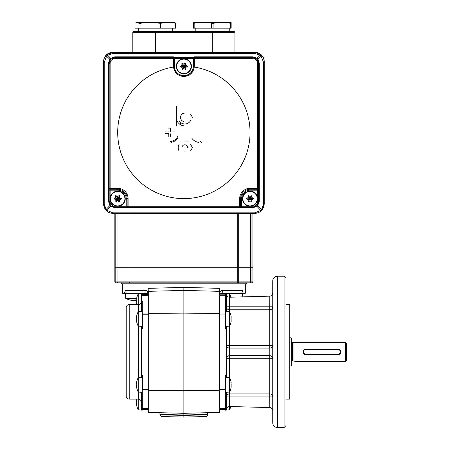 <?xml version="1.0" encoding="UTF-8"?>
<svg xmlns="http://www.w3.org/2000/svg" width="450" height="450" viewBox="0 0 450 450"><rect width="100%" height="100%" fill="white"/><g stroke="black" fill="none" stroke-linecap="round" stroke-linejoin="round"><path stroke-width="0.67" d="M161.893 416.526A1.704 1.704 0 0 1 160.234 414.821L183.87 415.395L183.87 417.099L161.893 416.526L183.87 417.099L183.87 415.395L207.506 414.821A1.704 1.704 0 0 1 205.852 416.526L183.87 417.099L205.852 416.526M160.234 414.821L160.234 414.354A1.704 1.704 0 0 0 158.58 412.656M183.87 415.018L207.506 414.354L183.87 415.018L160.234 414.354L183.87 415.018L183.87 413.319L219.431 412.386A0.377 0.377 0 0 0 219.803 412.009L219.639 288.36L183.87 287.376L183.87 290.407L219.431 291.336L219.639 288.36M207.506 414.821L207.506 414.354A1.704 1.704 0 0 1 209.166 412.656M141.041 293.659L122.417 293.243L122.417 283.787M226.946 293.676L245.329 293.243L245.329 283.787M146.694 293.923L144.129 293.76L144.096 294.188M130.191 293.411L122.417 293.243M147.943 411.57L147.943 289.463M147.943 289.384L148.101 288.36L148.309 291.336L147.943 291.713L147.943 293.243L145.569 293.389L146.374 293.406L147.257 294.188M124.464 293.243L125.46 290.407L145.108 290.407C146.672 290.419 147.617 291.364 147.943 293.243M148.101 288.36L183.87 287.376M230.816 297.18A15.126 15.126 0 0 0 229.506 293.901L225.472 293.546L225.472 294.188L219.803 294.188L219.803 293.243C220.123 291.369 221.068 290.424 222.638 290.407L242.286 290.407L243.276 293.243L226.699 293.659M245.329 293.243L243.276 293.243M225.472 293.687L221.282 293.782L221.366 293.406L243.18 292.928M221.214 293.822L225.472 293.715M147.026 294.188L146.447 293.777L142.267 293.687M146.526 293.822L142.267 293.715M140.794 293.676L124.296 293.259M147.943 390.229L148.309 390.341L148.309 412.386L147.943 412.009A0.377 0.377 0 0 0 148.309 412.386L183.87 413.319L183.87 313.11L219.803 313.493L219.803 295.256L225.472 295.256L225.472 328.359L226.417 328.359L226.417 375.362L225.472 375.362L225.472 409.534L226.417 409.534L226.417 392.299M183.87 313.11L183.87 290.407L148.309 291.336L148.309 313.38L183.87 313.11M147.943 313.493L148.309 313.38L148.309 390.341L183.87 390.617L219.803 390.229M148.309 412.386L149.917 412.431L149.996 411.936M221.051 293.923L223.611 293.76L223.65 294.188M237.555 293.411L243.444 293.259M219.803 411.57L219.803 409.534L225.472 409.534L225.472 410.175L229.506 409.821A15.126 15.126 0 0 0 230.816 406.547M222.097 293.766L222.171 293.389L219.803 293.243A2.835 2.835 0 0 1 219.87 292.618M220.067 292.039A2.835 2.835 0 0 1 222.638 290.407L222.829 293.749M124.566 292.928L144.922 293.377L145.108 290.407A2.835 2.835 0 0 1 146.981 291.116M147.673 292.033A2.835 2.835 0 0 1 147.87 292.613M144.911 293.749L144.922 293.377L145.569 293.389L145.643 293.766M220.483 294.188L221.366 293.406M147.943 291.713A0.377 0.377 0 0 1 148.309 291.336M219.431 291.336A0.377 0.377 0 0 1 219.803 291.713L219.431 291.336L219.431 412.386L219.803 412.009M146.374 293.406L146.976 294.142M141.322 409.348L142.459 409.534L141.322 409.348L141.322 392.299L141.322 402.159A3.026 3.026 0 0 0 138.302 399.133L138.302 392.034M141.322 301.562A3.026 3.026 0 0 1 138.302 304.588L129.223 304.588L129.223 399.133L138.302 399.133M141.322 326.385L141.322 328.551L141.322 326.385M147.943 389.683L142.267 389.492L142.267 375.553L141.322 375.176L141.322 328.551L142.267 328.168L142.267 314.229L147.943 314.044M129.223 399.133A3.026 3.026 0 0 1 126.197 396.113L126.197 307.614A3.026 3.026 0 0 1 129.223 304.588M142.082 311.355L142.082 301.112L141.322 301.112L141.322 309.201L141.514 294.188L142.459 294.188L141.514 294.373L141.514 311.406M141.322 311.423L141.322 309.201L142.267 308.886L142.267 326.239M138.24 392.029L138.24 377.606A15.126 15.126 0 0 0 136.592 382.483A15.002 8.134 -0 0 0 136.581 382.556A15.002 6.846 0 0 1 136.856 381.673L136.856 381.848A15.002 14.979 180 0 0 136.581 383.782A15.002 8.134 -0 0 0 136.856 384.834L136.856 385.161A15.002 6.846 180 0 0 136.581 386.044A15.002 14.979 180 0 0 136.856 387.984L136.856 388.131A15.002 8.134 180 0 1 136.592 387.152A15.126 15.126 0 0 0 138.24 392.029L142.267 392.383L142.267 394.841L141.514 394.678L141.514 409.534M147.943 409.348L142.082 409.348L142.267 389.661L142.267 409.348L142.267 408.566L147.943 408.566M142.267 301.112L142.267 308.661M147.943 295.155L142.267 295.155L142.267 294.373L147.943 294.373M147.943 409.534L142.459 409.534M142.459 294.188L147.943 294.188M284.091 427.5L284.091 276.221L285.986 278.111L285.986 425.61L284.091 427.5L277.476 427.5A4.725 4.725 0 0 1 272.745 422.775L272.745 280.952A4.725 4.725 0 0 1 277.476 276.221L277.476 427.5M285.986 304.588L289.766 304.588L289.766 399.133L285.986 399.133M229.444 406.507A3.026 3.026 0 0 1 229.523 406.513L269.803 407.565L269.719 396.923L229.444 396.923L229.444 406.507C227.621 406.704 226.609 407.711 226.417 409.534M229.444 377.601L229.444 355.641L269.803 355.646C271.586 355.871 272.565 356.878 272.745 358.667A3.026 0.45 -0 0 0 269.719 358.217L229.444 358.217A3.026 0.45 -0 0 0 226.417 358.667C226.609 356.844 227.621 355.838 229.444 355.641A3.026 3.026 0 0 0 229.365 355.646M229.365 348.081A3.026 3.026 0 0 0 229.444 348.081L269.803 348.081L269.803 355.646M225.472 295.256L225.472 294.188L226.417 294.188C226.609 296.01 227.621 297.022 229.444 297.214A3.026 3.026 0 0 0 229.523 297.214L269.803 296.156C271.586 295.931 272.565 294.919 272.745 293.13M284.091 276.221L277.476 276.221M219.803 409.534L219.803 408.465L225.472 408.465M219.803 389.683L225.472 389.683M219.803 314.044L225.472 314.044M219.803 294.188L219.803 295.256M226.417 377.336L226.417 375.362M226.417 311.423L226.417 294.188M226.417 328.359L226.417 326.385M229.444 326.121L229.444 348.081C227.621 347.889 226.609 346.877 226.417 345.054A3.026 0.45 180 0 0 229.444 345.504L269.719 345.504A3.026 0.45 180 0 0 272.745 345.054C272.565 346.843 271.586 347.85 269.803 348.081M269.803 296.156L269.719 309.791L229.444 309.791L229.444 311.687M272.745 410.591C272.565 408.803 271.586 407.796 269.803 407.565M231.137 386.91L231.165 386.91A15.002 11.936 180 0 1 230.985 388.058A15.002 11.936 180 0 1 230.889 388.451L230.889 388.406A15.002 13.838 180 0 0 231.165 386.618A15.002 1.901 180 0 0 230.889 386.376L230.889 386.072A15.002 11.936 -0 0 0 231.165 384.531A15.002 13.838 180 0 0 230.889 382.742L230.889 382.483A15.002 1.901 0 0 1 231.165 382.731A15.002 11.936 -0 0 0 230.985 381.577A15.002 11.936 -0 0 0 230.889 381.184M230.985 381.577A15.126 15.126 0 0 0 229.506 377.606L229.506 392.029A15.126 15.126 0 0 0 230.985 388.058M231.131 384.817A15.002 11.936 180 0 1 231.165 385.104A15.002 13.838 0 0 1 230.985 386.438M229.506 377.606L225.472 377.252L225.472 387.737M231.137 382.731A15.002 13.838 0 0 1 231.165 383.017A15.002 1.901 0 0 1 230.985 383.197M230.884 382.731L231.165 382.731M231.143 316.507A15.126 15.126 0 0 0 229.506 311.692L229.506 326.115A15.126 15.126 0 0 0 231.143 321.3A15.002 8.606 180 0 0 231.165 321.159A15.002 6.334 180 0 1 230.889 321.981L230.889 321.789A15.002 14.94 -0 0 0 231.165 319.86A15.002 8.606 180 0 0 230.889 318.746L230.889 318.42A15.002 6.334 0 0 0 231.165 317.604A15.002 14.94 -0 0 0 230.889 315.675L230.889 315.534A15.002 8.606 0 0 1 231.143 316.507A15.002 8.606 0 0 1 231.165 316.648L231.058 316.648M231.143 317.706A15.002 14.94 180 0 1 231.165 317.947A15.002 8.606 0 0 1 230.946 318.904M231.143 320.102A15.002 6.334 180 0 1 231.165 320.203A15.002 14.94 180 0 1 231.058 321.159M229.506 293.901L229.506 297.214M229.506 406.513L229.506 409.821M142.267 391.551L142.267 377.252L138.24 377.606M136.592 385.988A15.002 14.979 0 0 1 136.581 385.853A15.002 8.134 180 0 1 136.845 384.817M136.592 383.653A15.002 6.846 0 0 1 136.581 383.591A15.002 14.979 0 0 1 136.693 382.556M136.811 399.133A15.126 15.126 0 0 0 136.654 399.904A15.002 10.322 -0 0 0 136.581 400.41A15.002 4.264 0 0 1 136.856 399.859L136.856 400.084A15.002 14.586 180 0 0 136.581 401.968A15.002 10.322 -0 0 0 136.856 403.301L136.856 403.616A15.002 4.264 180 0 0 136.581 404.168A15.002 14.586 180 0 0 136.856 406.052L136.856 406.147A15.002 10.322 180 0 1 136.654 405.315A15.126 15.126 0 0 0 138.24 409.821L138.24 399.133M136.654 405.315A15.002 10.322 180 0 1 136.581 404.814L136.642 404.814M138.24 409.821L142.267 410.175L142.267 409.534M136.654 403.965A15.002 14.586 0 0 1 136.581 403.256A15.002 10.322 180 0 1 136.682 402.609M136.654 401.259A15.002 4.264 0 0 1 136.581 401.051A15.002 14.586 0 0 1 136.642 400.41M136.671 321.716A15.126 15.126 0 0 0 138.24 326.115L138.24 311.692A15.126 15.126 0 0 0 136.671 316.091A15.002 10.755 -0 0 0 136.581 316.727A15.002 3.679 0 0 1 136.856 316.249L136.856 316.485A15.002 14.434 180 0 0 136.581 318.347A15.002 10.755 -0 0 0 136.856 319.736L136.856 320.051A15.002 3.679 180 0 0 136.581 320.529A15.002 14.434 180 0 0 136.856 322.391L136.856 322.476A15.002 10.755 180 0 1 136.671 321.716A15.002 10.755 180 0 1 136.581 321.086L136.631 321.086M136.671 320.31A15.002 14.434 0 0 1 136.581 319.461A15.002 10.755 180 0 1 136.659 318.904M136.671 317.498A15.002 3.679 0 0 1 136.581 317.278A15.002 14.434 0 0 1 136.631 316.727M138.24 304.588L138.24 293.901A15.126 15.126 0 0 0 136.834 297.557A15.002 12.504 -0 0 0 136.581 299.087A15.002 0.917 0 0 1 136.856 298.969L136.856 299.239A15.002 13.427 180 0 0 136.581 300.971A15.002 12.504 -0 0 0 136.856 302.591L136.856 302.884A15.002 0.917 180 0 0 136.581 303.002A15.002 13.427 180 0 0 136.822 304.588M142.267 294.188L142.267 293.546L138.24 293.901M136.811 304.588A15.002 12.504 180 0 1 136.581 303.142L136.592 303.142M136.834 302.889A15.002 13.427 0 0 1 136.581 301.252A15.002 12.504 180 0 1 136.592 301.112M136.873 299.087L136.581 299.087M289.766 337.68L291.656 338.012L291.656 365.709L289.766 366.041M345.549 342.405L346.494 343.35L346.494 360.371L345.549 361.316L345.549 342.405L294.964 342.405L294.964 361.316L293.906 361.035L293.906 342.692L292.416 342.692A0.754 0.754 0 0 1 291.656 341.933M291.656 361.789A0.754 0.754 0 0 1 292.416 361.035L292.416 342.692M293.906 361.035L292.416 361.035M293.906 342.692L294.964 342.405M305.837 354.223L337.984 354.223A2.363 2.363 0 0 0 340.346 351.861A2.363 2.363 0 0 0 337.984 349.498L305.837 349.498A2.363 2.363 0 0 0 303.474 351.861A2.363 2.363 0 0 0 305.837 354.223L305.837 354.696A2.835 2.835 0 0 1 303.002 351.861A2.835 2.835 0 0 1 305.837 349.026L337.984 349.026A2.835 2.835 0 0 1 340.824 351.861L340.824 351.861A2.835 2.835 0 0 1 337.984 354.696L305.286 354.645M303.058 351.304L304.256 349.504M337.984 349.498L337.984 349.026L339.564 349.504A2.835 2.835 0 0 0 339.075 349.245M340.768 352.418L339.564 354.218A2.835 2.835 0 0 0 340.768 352.418M345.549 361.316L294.964 361.316M136.71 299.947A18.613 17.747 -106.8 0 1 136.142 299.953A18.613 17.747 -106.8 0 1 135.112 299.925A18.9 5.456 -84.8 0 1 134.061 300.521L133.605 300.521A18.9 18.023 73.2 0 1 130.281 299.925A18.613 5.372 95.2 0 1 129.656 299.925A18.9 18.023 106.8 0 0 130.911 300.229A18.9 18.023 106.8 0 0 132.953 300.521L132.953 300.459M136.17 299.953L136.215 300.521A18.9 5.456 -95.2 0 0 136.648 300.336M136.198 300.488A18.9 18.023 -73.2 0 1 135.81 300.521L135.349 300.521A18.9 5.456 84.8 0 1 134.707 300.229M136.676 298.322L125.679 298.322L125.252 293.428L131.046 293.428M242.19 296.882L242.494 293.428L236.7 293.428M252.894 213.396L252.894 267.711L129.977 267.711L238.708 267.711L238.708 281.897A0.945 0.945 0 0 1 237.763 282.842L115.796 282.842A0.945 0.945 0 0 1 114.851 281.897L114.851 213.396M117.045 213.396L117.045 267.711L114.851 267.711L115.796 267.711L115.796 281.897L129.032 281.897L129.032 267.711L115.796 267.711L115.796 213.396M129.032 213.396L129.032 267.711L129.977 267.711L129.032 267.711M238.708 213.396L238.708 267.711M250.701 213.396L250.701 267.711L252.894 267.711L252.894 281.897L251.944 282.842L237.763 282.842L237.763 213.396M241.577 282.842L246.274 282.842L246.274 283.787L121.472 283.787L121.472 282.842L126.163 282.842M250.689 267.711L250.689 281.897L250.161 282.842L246.274 282.842M117.056 267.711L117.056 281.897L117.579 282.842M129.977 213.396L129.977 282.842A0.945 0.945 0 0 1 129.032 281.897L251.944 281.897L251.944 213.396M252.894 281.897A0.945 0.945 0 0 1 251.944 282.842L251.944 281.897L252.894 281.897A0.945 0.945 0 0 1 251.944 282.842M264.24 61.599C263.638 55.896 260.483 52.746 254.784 52.144L112.961 52.144C107.258 52.746 104.108 55.896 103.506 61.599M212.237 31.343L212.237 32.288L132.817 32.288L133.763 31.343L233.983 31.343L234.928 32.288L212.237 32.288L212.237 52.144M263.419 57.752L261.63 55.074M260.123 54.118A0.945 0.287 -53.2 0 1 260.443 54.023L260.364 53.966M112.961 52.144L112.117 52.183M109.17 52.937L106.138 55.052M105.12 56.312L104.321 57.752M109.176 189.692L109.176 190.181L110.126 190.181L110.126 189.236A0.945 0.945 0 0 1 109.176 188.291L109.176 189.692M173.469 66.251L174.414 66.251A9.456 9.456 0 0 0 174.454 67.067L173.503 67.067A66.184 66.184 0 0 0 117.894 137.644A66.184 66.184 0 0 0 183.87 198.619A66.184 66.184 0 0 0 249.851 137.644A66.184 66.184 0 0 0 194.254 67.072C193.241 72.849 189.782 75.999 183.87 76.511C177.958 75.994 174.499 72.849 173.492 67.072L173.503 67.067A10.401 10.401 0 0 1 173.469 66.251L173.469 58.686L114.851 58.686A4.725 4.725 0 0 0 110.126 63.416L110.126 188.291L109.176 188.291L109.176 63.416A5.676 5.676 0 0 1 114.851 57.741L173.469 57.741A0.945 0.945 0 0 1 174.414 58.686L174.414 66.251A9.456 9.456 0 0 0 183.465 75.696A9.456 9.456 0 0 0 193.326 66.251L193.326 58.686A0.945 0.945 0 0 1 194.271 57.741L252.894 57.741A5.676 5.676 0 0 1 258.564 63.416L258.564 188.291L257.619 188.291L257.619 63.416A4.725 4.725 0 0 0 252.894 58.686L193.326 58.686L194.271 57.741L194.271 56.807L252.894 56.807L257.001 58.241L257.963 59.22L259.279 63.18L259.273 201.291L257.805 205.453L261.579 209.542L263.526 204.114L263.526 62.28L261.129 56.244L257.963 59.22A0.945 0.332 143.2 0 0 257.439 60.019L258.564 63.416L259.279 63.18M264.24 203.917C263.638 209.632 260.483 212.794 254.784 213.396L112.961 213.351C110.413 213.311 108.214 212.417 106.363 210.662L105.671 209.908L103.506 203.873L103.506 62.044C103.551 59.445 104.439 57.218 106.172 55.35L107.01 54.574L112.961 52.464L254.784 52.464L260.736 54.574L261.574 55.35C263.301 57.212 264.189 59.439 264.24 62.044L264.24 203.917M105.671 209.908L109.941 205.453L108.467 201.291L108.467 63.18L109.783 59.22L106.616 56.244L104.214 62.28L104.214 204.114L106.166 209.542L107.027 210.414L112.961 212.839L112.961 213.396L254.784 213.396M112.961 213.396C107.258 212.794 104.108 209.632 103.506 203.917L104.214 204.114M194.271 57.741L194.271 66.251A10.401 10.401 0 0 1 194.237 67.067L194.254 67.072M174.414 66.251A9.456 9.456 0 0 0 174.454 67.067C174.724 78.227 193.016 78.233 193.292 67.067A9.456 9.456 0 0 0 193.326 66.251L194.271 66.251M193.326 59.197L193.269 57.932L174.476 57.932L174.414 59.197M240.598 206.257A0.945 0.945 0 0 1 239.653 207.203L126.197 207.203L126.197 198.692A8.511 8.511 0 0 0 117.686 190.181L110.126 190.181L110.126 201.527A4.725 4.725 0 0 0 114.851 206.257L127.142 206.257L127.142 198.692A9.456 9.456 0 0 0 117.686 189.236L110.126 189.236L110.126 188.291L117.686 188.291A10.401 10.401 0 0 1 128.087 198.692L128.087 206.257L239.653 206.257L239.653 198.692A10.401 10.401 0 0 1 250.054 188.291L257.619 188.291L257.619 189.236L250.054 189.236A9.456 9.456 0 0 0 240.598 198.692L240.598 206.257L239.653 206.257L239.653 207.203L241.549 207.203L241.549 206.257L252.894 206.257A4.725 4.725 0 0 0 257.619 201.527L257.619 190.181L250.054 190.181A8.511 8.511 0 0 0 241.549 198.692L241.549 206.257L240.598 206.257A0.945 0.945 0 0 1 239.653 207.203L252.894 207.203L256.365 206.016L257.304 205.093L258.564 201.527A5.676 5.676 0 0 1 252.894 207.203L252.894 206.257M259.273 201.291L258.564 201.527L258.564 188.291A0.945 0.945 0 0 1 257.619 189.236A0.945 0.945 0 0 0 258.564 188.291M109.176 190.181L109.176 201.527A5.676 5.676 0 0 0 114.851 207.203A5.676 5.676 0 0 1 109.176 201.527L110.441 205.093L111.375 206.016L114.851 207.203L128.087 207.203L128.087 206.257L127.142 206.257A0.945 0.945 0 0 0 128.087 207.203A0.945 0.945 0 0 1 127.142 206.257M254.784 212.839L260.719 210.414L261.579 209.542L262.074 209.908L261.377 210.662C259.526 212.417 257.327 213.311 254.784 213.351L254.784 212.839L112.961 212.839M263.526 62.28L264.24 62.044C264.319 59.631 263.43 57.403 261.579 55.356A0.945 0.332 -43.3 0 1 261.129 56.244L260.139 55.294L254.784 53.398L112.961 53.398L107.606 55.294L106.616 56.244A0.945 0.332 43.3 0 1 106.161 55.356A0.945 0.332 43.3 0 0 106.161 55.356L107.01 54.574L111.33 58.967L114.851 57.741L114.851 56.807L173.469 56.807L174.746 57.307L174.476 57.932M263.526 204.114L264.24 203.873L262.074 209.908M114.851 56.807L110.739 58.241L109.783 59.22A0.945 0.332 -143.2 0 1 110.306 60.019L109.176 63.416L108.467 63.18M261.574 55.35A0.945 0.332 -43.3 0 1 261.579 55.356L260.736 54.574L256.416 58.967L252.894 57.741L252.894 56.807M257.304 205.093L257.805 205.453L256.944 206.331L252.894 207.714L114.851 207.714L110.796 206.331L109.941 205.453L110.441 205.093M256.365 206.016A0.945 0.281 -127.8 0 1 256.944 206.331L260.719 210.414A0.945 0.321 45.6 0 0 261.377 210.662M106.363 210.662A0.945 0.321 -45.6 0 0 107.027 210.414L110.796 206.331A0.945 0.281 -52.2 0 1 111.375 206.016M106.161 55.356C103.539 59.226 103.995 58.146 103.506 62.044L104.214 62.28M173.469 57.741L173.469 58.686L174.414 58.686L173.469 57.741L173.469 56.807M194.237 67.067L193.292 67.067M110.126 201.527L108.467 201.291M174.746 57.307L192.994 57.307L193.269 57.932M248.377 201.926L248.096 199.828L246.319 198.692L248.096 197.561L248.377 195.458L250.054 196.425L252.017 195.621L252.017 197.561L253.789 198.692L252.017 199.828L252.017 201.763L250.054 200.959L248.096 201.763M257.265 198.692A7.211 7.211 0 0 0 250.054 191.481A7.211 7.211 0 0 0 242.843 198.692A7.211 7.211 0 0 0 250.054 205.903A7.211 7.211 0 0 0 257.265 198.692M242.494 198.692A7.566 7.566 0 0 0 250.054 206.257A7.566 7.566 0 0 0 257.619 198.692A7.566 7.566 0 0 0 250.054 191.126A7.566 7.566 0 0 0 242.494 198.692M253.693 198.529L250.054 198.692L251.916 195.458M252.017 201.763L250.054 198.692L252.017 199.828M248.282 201.763L250.054 198.692L250.054 200.959M246.414 198.855L250.054 198.692L248.096 199.828M248.096 195.621L250.054 198.692L248.096 197.561M252.017 197.561L250.054 198.692L250.054 196.425M116.01 201.926L115.723 199.828L113.951 198.692L115.723 197.561L115.723 195.621L117.686 196.425L119.368 195.458L119.649 197.561L121.421 198.692L119.649 199.828L119.649 201.763L117.686 200.959L115.723 201.763M124.897 198.692A7.211 7.211 0 0 0 117.686 191.481A7.211 7.211 0 0 0 110.475 198.692A7.211 7.211 0 0 0 117.686 205.903A7.211 7.211 0 0 0 124.897 198.692M110.126 198.692A7.566 7.566 0 0 0 117.686 206.257A7.566 7.566 0 0 0 125.252 198.692A7.566 7.566 0 0 0 117.686 191.126A7.566 7.566 0 0 0 110.126 198.692M121.326 198.529L117.686 198.692L115.813 195.463M119.649 199.828L117.686 198.692L119.548 195.458M117.686 200.959L117.686 198.692L119.458 201.763M115.723 199.828L117.686 198.692L115.914 201.763M115.723 197.561L117.686 198.692L114.047 198.855M119.649 197.561L117.686 198.692L117.686 196.425M182.194 69.559L181.907 67.455L180.135 66.324L181.907 65.194L181.907 63.253L183.87 64.058L185.552 63.09L185.833 65.194L187.605 66.324L185.833 67.455L185.552 69.559L183.87 68.591L181.929 69.474M191.081 66.324A7.211 7.211 0 0 0 183.87 59.113A7.211 7.211 0 0 0 176.659 66.324A7.211 7.211 0 0 0 183.87 73.536A7.211 7.211 0 0 0 191.081 66.324M176.31 66.324A7.566 7.566 0 0 0 183.87 73.89A7.566 7.566 0 0 0 191.436 66.324A7.566 7.566 0 0 0 183.87 58.759A7.566 7.566 0 0 0 176.31 66.324M187.509 66.161L183.87 66.324L181.997 63.096M185.833 67.455L183.87 66.324L185.732 63.09M183.87 68.591L183.87 66.324L185.642 69.396M181.907 67.455L183.87 66.324L182.098 69.396M181.907 65.194L183.87 66.324L180.231 66.487M185.833 65.194L183.87 66.324L183.87 64.058M172.524 28.176L172.524 31.011L138.487 31.011L138.156 31.343M174.639 22.5L176.023 23.31L176.023 28.176L134.994 28.176L134.994 23.31L136.361 22.5L174.803 22.556M165.78 22.5L160.583 23.31L152.364 22.5M146.649 22.5L140.074 23.31L138.96 23.31L137.576 22.5M176.023 23.31L170.297 22.5M175.489 28.176L175.489 23.31M158.946 28.176L158.946 23.31M160.583 28.176L160.583 23.31M138.96 28.176L138.96 23.31M140.074 28.176L140.074 23.31M195.216 28.176L195.216 31.011L194.884 31.343M229.252 28.176L229.252 31.011L195.216 31.011M200.171 22.5L193.326 22.5L193.326 23.31L200.171 22.5L231.148 22.5L231.148 23.31L224.303 22.5M219.083 22.5L213.075 23.31L205.391 22.5M193.326 23.31L193.326 28.176L231.148 28.176L231.148 23.31M230.31 28.176L230.31 23.31M211.399 28.176L211.399 23.31M213.075 28.176L213.075 23.31M194.164 28.176L194.164 23.31M176.496 106.509L176.496 115.599M176.496 119.166L176.496 125.286M200.514 141.474L201.459 142.318M198.433 142.318A9.928 9.928 0 0 1 191.908 138.336A9.928 9.928 0 0 0 198.433 142.318M177.727 138.336A9.928 9.928 0 0 1 171.203 142.318A9.928 9.928 0 0 0 177.727 138.336M176.591 115.194A8.511 8.511 0 0 0 183.87 125.837M184.815 151.942A4.309 4.309 0 0 1 183.87 151.836M179.083 144.326A6.621 6.621 0 0 0 179.083 150.947M190.547 144.326L192.459 147.639L190.547 150.947M184.815 141.019L188.64 141.019M183.87 121.584A4.309 4.309 0 0 1 184.815 113.074M180.996 123.998L179.083 120.69A6.621 6.621 0 0 0 183.87 123.93M184.815 123.998A6.621 6.621 0 0 0 190.547 120.69M192.459 117.383L190.547 114.069M169.093 133.813L168.756 133.813A12.291 1.069 90 0 0 168.812 136.789M165.69 133.104L165.409 133.386A12.291 1.069 0 0 0 168.384 133.447M170.994 131.574L170.623 131.203A12.291 1.069 -90 0 0 170.567 128.227M169.093 128.509L168.812 128.227M170.994 131.912A0.709 0.709 0 0 1 170.286 131.203M173.689 131.912L173.97 131.636M170.286 136.513L170.286 133.813M169.093 131.203A0.709 0.709 0 0 1 168.384 131.912L165.69 131.912M138.302 377.601L138.302 326.121M138.302 311.687L138.302 304.588M141.322 402.609L142.082 402.609L142.082 392.366M141.514 392.316L141.322 394.521M141.322 375.176L141.514 377.319M142.082 377.269L142.082 375.176A0.377 0.377 0 0 1 142.459 375.553L142.459 389.762L147.943 389.762M141.514 326.402L141.322 328.551M147.943 313.959L142.459 313.959L142.459 328.168A0.377 0.377 0 0 1 142.082 328.551L142.082 326.452M142.267 408.251L147.943 408.409M147.943 295.312L142.267 295.47M142.267 389.492L147.943 389.492M142.082 328.551L141.514 328.551L141.514 375.176L142.082 375.176M147.943 314.229L142.267 314.229M229.523 348.081L229.523 355.641M229.444 392.034L229.444 393.93L269.719 393.93L269.719 355.641M226.417 396.923A3.026 2.993 180 0 1 229.444 393.93L229.444 396.923L226.417 396.923M269.719 393.93A3.026 2.993 180 0 1 272.745 396.923L269.719 396.923L269.719 393.93M269.719 348.081L269.719 309.791A3.026 2.993 0 0 0 272.745 306.799L226.417 306.799A3.026 2.993 0 0 0 229.444 309.791L229.444 297.214M225.472 402.609L226.417 402.609M225.472 394.678L226.417 394.678M225.472 301.112L226.417 301.112M225.472 309.043L226.417 309.043M135.304 299.936L135.349 300.521M135.821 299.953L135.81 300.521M337.984 354.223L337.984 354.696M305.837 349.026L305.837 349.498M115.796 281.897L114.851 281.897A0.945 0.945 0 0 0 115.796 282.842L115.796 281.897M155.509 31.343L155.509 52.144M194.271 56.987L192.898 58.573M174.847 58.573L173.469 56.987M127.288 206.257L128.273 207.203M239.473 207.203L240.458 206.257M257.619 188.977L258.564 188.179M193.213 58.573L174.532 58.573M126.197 198.692L127.142 198.692A9.456 9.456 0 0 0 117.686 189.236L117.686 188.291M250.054 190.181L250.054 189.236A9.456 9.456 0 0 0 240.598 198.692L239.653 198.692M192.994 57.307L194.271 56.807M257.619 201.527L258.564 201.527A5.676 5.676 0 0 1 252.894 207.203L252.894 207.714M254.784 53.398L254.784 52.464L112.961 52.464L107.01 54.574M112.961 53.398L112.961 52.464M258.564 63.416L257.619 63.416M252.894 58.686L252.894 57.741M258.564 190.181L257.619 190.181L257.619 189.236M241.549 198.692L240.598 198.692M250.054 189.236L250.054 188.291M114.851 58.686L114.851 57.741M127.142 198.692L128.087 198.692M114.851 207.714L114.851 206.257M110.126 63.416L109.176 63.416M117.686 190.181L117.686 189.236M170.257 141.474A8.983 8.983 0 0 0 177.727 136.519M187.656 147.639A2.835 2.835 0 0 0 184.815 144.799A2.835 2.835 0 0 0 181.98 147.639M221.299 293.777L220.77 294.142M229.506 392.029L225.472 392.383M229.506 326.115L225.472 326.469M229.506 311.692L225.472 311.338M138.24 311.692L142.267 311.338M138.24 326.115L142.267 326.469M219.803 396.501L219.803 403.273M130.444 293.051L130.061 293.428M125.679 298.322A18.911 18.911 0 0 0 130.911 300.229M136.204 300.532L136.153 299.953M237.302 293.051L237.679 293.428M132.817 32.288L132.817 52.144M234.928 32.288L234.928 52.144M260.736 54.574L254.784 52.464M138.487 28.176L138.487 31.011"/></g></svg>
